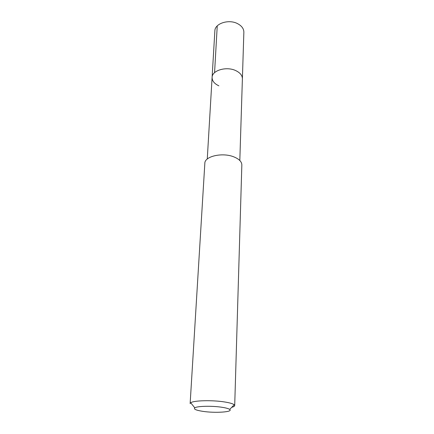 <?xml version="1.0" encoding="UTF-8"?>
<svg xmlns="http://www.w3.org/2000/svg" width="434" height="434" viewBox="0 0 434 434"><rect width="100%" height="100%" fill="white"/><g stroke="black" fill="none" stroke-linecap="round" stroke-linejoin="round"><path stroke-width="0.65" d="M239.818 160.509L243.859 32.241C243.837 28.763 241.776 25.921 237.68 23.707C228.848 18.857 214.787 23.441 214.863 30.922L212.101 77.42C211.976 70.341 226.656 66.049 235.906 70.682C240.197 72.803 242.362 75.505 242.394 78.793C242.362 75.505 240.197 72.803 235.906 70.682C226.656 66.049 211.976 70.341 212.101 77.42C212.101 80.914 214.353 83.713 218.866 85.823M234.702 405.584L241.841 164.953C241.776 161.719 239.123 159.028 233.877 156.886C222.512 152.177 204.577 156.289 204.843 163.276L190.141 403.56L190.705 402.779C193.412 400.436 212.622 399.953 224.883 402.009C229.798 402.806 232.912 403.723 234.214 404.754L234.702 405.584C234.653 406.251 233.66 406.832 231.723 407.32M202.662 411.324C196.016 410.271 193.396 409.116 194.806 407.846C197.063 406.05 212.356 405.719 222.154 407.304C226.092 407.927 228.599 408.633 229.673 409.43C233.535 412.061 214.993 413.271 202.662 411.324M217.244 25.894L214.564 72.668M207.262 159.028L212.101 77.42M194.806 407.846L190.705 402.779M229.673 409.43L234.214 404.754"/></g></svg>
